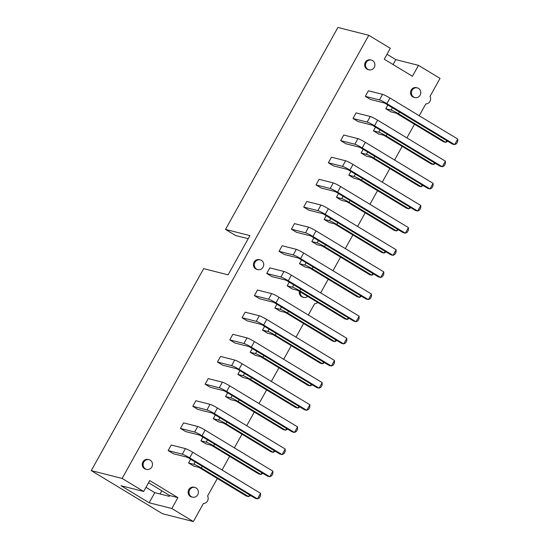 <?xml version="1.0" encoding="UTF-8"?>
<svg xmlns="http://www.w3.org/2000/svg" width="549" height="549" viewBox="0 0 549 549"><rect width="100%" height="100%" fill="white"/><g stroke="black" fill="none" stroke-linecap="round" stroke-linejoin="round"><path stroke-width="0.82" d="M217.329 478.495L207.597 495.98A5.01 4.68 -75.8 0 1 203.391 503.536L193.365 521.55L171.837 508.525L149.163 502.767L120.993 485.721L143.666 491.472L122.132 478.447L91.264 470.61L203.679 268.639L228.096 274.843L249.925 235.617L225.515 229.413L337.923 27.45L368.791 35.287L390.318 48.319L384.259 59.21L412.429 76.256L418.496 65.365L440.024 78.39L429.997 96.411A5.01 4.68 -75.8 0 1 425.791 103.96L419.23 115.75M122.132 478.447L368.791 35.287M193.365 521.55L162.497 513.713L91.264 470.61M161.818 490.772L160.034 493.983M225.515 229.413L235.576 235.507L248.203 238.712M418.496 65.365L395.822 59.608L387.004 54.269M143.666 491.472L149.726 480.581L177.897 497.627L171.837 508.525M317.72 302.458A5.01 4.68 -75.8 0 1 314.591 303.748L308.318 315.016M303.597 323.505L296 337.155M291.272 345.65L283.675 359.3M278.947 367.789L271.35 381.438M266.622 389.927L259.025 403.577M254.304 412.073L246.707 425.715M241.979 434.211L234.382 447.86M229.654 456.349L222.057 469.999M414.502 124.246L406.905 137.895M402.177 146.384L394.58 160.034M389.859 168.522L382.262 182.172M377.534 190.668L369.937 204.31M365.209 212.806L357.612 226.456M352.883 234.945L345.287 248.594M340.565 257.09L332.969 270.732M328.24 279.228L320.643 292.878M387.827 104.989L385.755 108.709L390.909 111.831L396.213 113.176L443.537 141.814L445.767 142.383L398.444 113.739L399.411 112.003M375.502 127.135L373.437 130.854L378.584 133.97L383.888 135.315L431.212 163.952L433.449 164.522L386.119 135.884L387.086 134.141M365.311 96.343L370.465 99.458L384.623 103.054L452.397 144.064L454.627 144.627L386.86 103.624L389.962 98.045A6.416 0.631 29.1 0 0 382.578 94.359L368.42 90.763L365.311 96.343L379.476 99.939A6.416 0.631 29.1 0 1 386.86 103.624M352.993 118.481L358.14 121.597L372.304 125.193L440.072 166.203L442.302 166.772L374.535 125.762L377.637 120.183A6.416 0.631 29.1 0 0 370.252 116.498L356.095 112.902L352.993 118.481L367.151 122.077A6.416 0.631 29.1 0 1 374.535 125.762M328.343 162.765L333.497 165.88L347.654 169.476L415.428 210.487L417.659 211.049L349.885 170.039L352.993 164.46A6.416 0.631 29.1 0 0 345.609 160.782L331.452 157.186L328.343 162.765L342.501 166.361A6.416 0.631 29.1 0 1 349.885 170.039M340.668 140.619L345.815 143.742L359.979 147.338L427.746 188.341L429.984 188.911L362.21 147.901L365.318 142.321A6.416 0.631 29.1 0 0 357.934 138.636L343.77 135.04L340.668 140.619L354.826 144.215A6.416 0.631 29.1 0 1 362.21 147.901M363.184 149.273L361.112 152.993L366.265 156.108L371.563 157.453L418.894 186.097L421.124 186.66L373.794 158.023L374.768 156.28M350.859 171.412L348.787 175.131L353.94 178.253L359.238 179.598L406.569 208.236L408.799 208.798L361.475 180.161L362.443 178.425M303.7 207.042L308.847 210.157L323.011 213.753L390.778 254.763L393.015 255.333L325.241 214.323L328.343 208.744A6.416 0.631 29.1 0 0 320.959 205.058L306.802 201.462L303.7 207.042L317.857 210.638A6.416 0.631 29.1 0 1 325.241 214.323M316.018 184.903L321.172 188.019L335.329 191.615L403.103 232.625L405.334 233.195L337.566 192.184L340.668 186.605A6.416 0.631 29.1 0 0 333.284 182.92L319.127 179.324L316.018 184.903L330.182 188.499A6.416 0.631 29.1 0 1 337.566 192.184M338.534 193.557L336.462 197.276L341.615 200.392L346.92 201.737L394.244 230.374L396.474 230.944L349.15 202.307L350.118 200.563M326.209 215.695L324.143 219.415L329.29 222.53L334.595 223.875L381.919 252.513L384.156 253.082L336.825 224.445L337.793 222.702M269.834 267.885L266.725 273.464L271.879 276.579L286.036 280.175L353.81 321.186L356.04 321.755L288.273 280.745L291.375 275.166A6.416 0.631 29.1 0 0 283.991 271.481L269.834 267.885M289.241 282.117L287.175 285.837L292.322 288.952L297.627 290.297L344.95 318.935L347.181 319.504L299.857 290.867L300.825 289.124M301.566 259.972L299.493 263.692L304.647 266.814L309.945 268.159L357.275 296.796L359.506 297.366L312.182 268.722L313.15 266.986M279.05 251.325L284.204 254.441L298.361 258.037L366.135 299.047L368.365 299.61L300.591 258.606L303.7 253.027A6.416 0.631 29.1 0 0 296.316 249.342L282.159 245.746L279.05 251.325L293.214 254.921A6.416 0.631 29.1 0 1 300.591 258.606M313.891 237.834L311.818 241.553L316.972 244.669L322.27 246.021L369.601 274.658L371.831 275.221L324.5 246.583L325.475 244.847M294.477 223.608L291.375 229.187L296.529 232.302L310.686 235.898L378.46 276.909L380.69 277.471L312.916 236.461L316.025 230.882A6.416 0.631 29.1 0 0 308.641 227.204L294.477 223.608M307.721 296.405A5.01 4.68 -75.8 0 1 303.659 297.38L302.78 297.16A5.01 4.68 -75.8 0 1 299.425 291.389M192.452 497.168L191.58 496.948A5.01 4.68 -75.8 0 1 188.28 490.936A5.01 4.68 -75.8 0 1 194.051 487.231L194.922 487.45A5.01 4.68 -75.8 0 1 197.715 494.745A5.01 4.68 -75.8 0 1 189.158 491.156A5.01 4.68 -75.8 0 1 194.922 487.45M190.654 459.239L188.588 462.958L193.735 466.074L199.04 467.425L246.364 496.063L248.601 496.625L201.27 467.988L202.238 466.252M215.304 414.962L213.232 418.681L218.385 421.797L223.683 423.142L271.014 451.779L273.244 452.349L225.92 423.711L226.888 421.968M202.979 437.1L200.907 440.82L206.06 443.935L211.365 445.28L258.689 473.917L260.919 474.487L213.595 445.85L214.563 444.107M168.145 450.585L173.292 453.707L187.456 457.303L255.223 498.314L257.454 498.876L189.686 457.866L192.788 452.287A6.416 0.631 29.1 0 0 185.404 448.608L171.247 445.013L168.145 450.585L182.302 454.181A6.416 0.631 29.1 0 1 189.686 457.866M183.572 422.867L180.463 428.446L185.617 431.562L199.774 435.158L267.548 476.168L269.779 476.738L202.011 435.728L205.113 430.148A6.416 0.631 29.1 0 0 197.729 426.463L183.572 422.867M192.788 406.308L197.942 409.424L212.099 413.02L279.873 454.03L282.104 454.599L214.33 413.589L217.438 408.01A6.416 0.631 29.1 0 0 210.054 404.325L195.89 400.729L192.788 406.308L206.946 409.904A6.416 0.631 29.1 0 1 214.33 413.589M229.757 339.886L234.91 343.001L249.068 346.597L316.842 387.608L319.072 388.177L251.298 347.167L254.407 341.588A6.416 0.631 29.1 0 0 247.023 337.903L232.865 334.307L229.757 339.886L243.921 343.482A6.416 0.631 29.1 0 1 251.298 347.167M217.431 362.024L222.585 365.147L236.743 368.743L304.517 409.746L306.747 410.316L238.98 369.305L242.082 363.726A6.416 0.631 29.1 0 0 234.698 360.041L220.54 356.445L217.431 362.024L231.596 365.62A6.416 0.631 29.1 0 1 238.98 369.305M205.113 384.17L210.26 387.285L224.424 390.881L292.192 431.891L294.429 432.454L226.655 391.444L229.757 385.865A6.416 0.631 29.1 0 0 222.379 382.186L208.215 378.59L205.113 384.17L219.271 387.766A6.416 0.631 29.1 0 1 226.655 391.444M227.629 392.816L225.557 396.536L230.71 399.658L236.008 401.003L283.339 429.641L285.569 430.203L238.239 401.566L239.206 399.83M239.947 370.678L237.882 374.397L243.029 377.513L248.333 378.858L295.657 407.502L297.894 408.065L250.564 379.428L251.531 377.685M252.272 348.54L250.2 352.259L255.354 355.375L260.651 356.72L307.982 385.357L310.212 385.926L262.889 357.289L263.856 355.546M242.082 317.747L247.235 320.863L261.393 324.459L329.167 365.469L331.397 366.032L263.623 325.029L266.732 319.449A6.416 0.631 29.1 0 0 259.348 315.764L245.183 312.168L242.082 317.747L256.239 321.343A6.416 0.631 29.1 0 1 263.623 325.029M264.597 326.394L262.525 330.114L267.679 333.236L272.977 334.581L320.307 363.218L322.538 363.788L275.207 335.144L276.181 333.408M276.916 304.256L274.85 307.975L279.997 311.091L285.302 312.436L332.625 341.08L334.863 341.643L287.532 313.005L288.5 311.262M254.407 295.602L259.553 298.725L273.718 302.321L341.485 343.324L343.722 343.894L275.948 302.883L279.05 297.304A6.416 0.631 29.1 0 0 271.673 293.619L257.508 290.023L254.407 295.602L268.564 299.198A6.416 0.631 29.1 0 1 275.948 302.883M414.859 97.592L413.987 97.372A5.01 4.68 -75.8 0 1 410.686 91.36A5.01 4.68 -75.8 0 1 416.451 87.655L417.322 87.874A5.01 4.68 -75.8 0 1 420.115 95.169A5.01 4.68 -75.8 0 1 411.558 91.58A5.01 4.68 -75.8 0 1 417.322 87.874M146.576 469.402L145.705 469.182A5.01 4.68 -75.8 0 1 142.404 463.178A5.01 4.68 -75.8 0 1 148.175 459.465L149.047 459.691A5.01 4.68 -75.8 0 1 151.833 466.979A5.01 4.68 -75.8 0 1 143.275 463.397A5.01 4.68 -75.8 0 1 149.047 459.691M257.776 269.621L256.905 269.394A5.01 4.68 -75.8 0 1 253.604 263.39A5.01 4.68 -75.8 0 1 259.375 259.677L260.247 259.903A5.01 4.68 -75.8 0 1 263.033 267.198A5.01 4.68 -75.8 0 1 254.475 263.609A5.01 4.68 -75.8 0 1 260.247 259.903M368.976 69.833L368.104 69.606A5.01 4.68 -75.8 0 1 364.804 63.602A5.01 4.68 -75.8 0 1 370.575 59.896L371.447 60.115A5.01 4.68 -75.8 0 1 374.233 67.41A5.01 4.68 -75.8 0 1 365.675 63.821A5.01 4.68 -75.8 0 1 371.447 60.115M149.163 502.767L154.791 492.652L145.979 487.32M177.897 497.627L169.703 495.541L148.532 482.729M154.791 492.652L169.264 496.33L169.703 495.541M395.822 59.608L393.07 64.549M385.755 108.709L391.06 110.061A6.416 0.631 29.1 0 1 398.444 113.739M373.437 130.854L378.735 132.199A6.416 0.631 29.1 0 1 386.119 135.884M457.736 139.048L457.674 141.594L456.514 143.68L454.627 144.627L457.736 139.048L389.962 98.045M445.411 161.193L445.349 163.732L444.189 165.825L442.302 166.772L445.411 161.193L377.637 120.183M420.76 205.47L420.706 208.009L419.539 210.102L417.659 211.049L420.76 205.47L352.993 164.46M433.086 183.332L433.031 185.871L431.864 187.964L429.984 188.911L433.086 183.332L365.318 142.321M361.112 152.993L366.409 154.338A6.416 0.631 29.1 0 1 373.794 158.023M348.787 175.131L354.091 176.476A6.416 0.631 29.1 0 1 361.475 180.161M396.117 249.754L396.062 252.293L394.896 254.386L393.015 255.333L396.117 249.754L328.343 208.744M408.442 227.615L408.381 230.155L407.221 232.248L405.334 233.195L408.442 227.615L340.668 186.605M336.462 197.276L341.766 198.621A6.416 0.631 29.1 0 1 349.15 202.307M324.143 219.415L329.441 220.76A6.416 0.631 29.1 0 1 336.825 224.445M266.725 273.464L280.889 277.06A6.416 0.631 29.1 0 1 288.273 280.745M359.149 316.176L359.087 318.715L357.927 320.808L356.04 321.755L359.149 316.176L291.375 275.166M287.175 285.837L292.473 287.182A6.416 0.631 29.1 0 1 299.857 290.867M299.493 263.692L304.798 265.043A6.416 0.631 29.1 0 1 312.182 268.722M371.474 294.038L371.412 296.577L370.246 298.67L368.365 299.61L371.474 294.038L303.7 253.027M311.818 241.553L317.116 242.898A6.416 0.631 29.1 0 1 324.5 246.583M291.375 229.187L305.532 232.776A6.416 0.631 29.1 0 1 312.916 236.461M383.792 271.892L383.737 274.431L382.571 276.524L380.69 277.471L383.792 271.892L316.025 230.882M303.659 297.38A5.01 4.68 -75.8 0 1 300.248 291.89M188.588 462.958L193.886 464.303A6.416 0.631 29.1 0 1 201.27 467.988M213.232 418.681L218.536 420.026A6.416 0.631 29.1 0 1 225.92 423.711M200.907 440.82L206.211 442.165A6.416 0.631 29.1 0 1 213.595 445.85M260.562 493.297L260.501 495.836L259.341 497.929L257.454 498.876L260.562 493.297L192.788 452.287M180.463 428.446L194.627 432.042A6.416 0.631 29.1 0 1 202.011 435.728M272.887 471.159L272.826 473.698L271.666 475.791L269.779 476.738L272.887 471.159L205.113 430.148M285.206 449.02L285.151 451.559L283.984 453.652L282.104 454.599L285.206 449.02L217.438 408.01M322.181 382.598L322.119 385.137L320.952 387.23L319.072 388.177L322.181 382.598L254.407 341.588M309.856 404.737L309.794 407.276L308.634 409.369L306.747 410.316L309.856 404.737L242.082 363.726M297.531 426.875L297.476 429.414L296.309 431.507L294.429 432.454L297.531 426.875L229.757 385.865M225.557 396.536L230.855 397.881A6.416 0.631 29.1 0 1 238.239 401.566M237.882 374.397L243.18 375.742A6.416 0.631 29.1 0 1 250.564 379.428M250.2 352.259L255.505 353.604A6.416 0.631 29.1 0 1 262.889 357.289M334.499 360.453L334.444 362.999L333.277 365.085L331.397 366.032L334.499 360.453L266.732 319.449M262.525 330.114L267.83 331.466A6.416 0.631 29.1 0 1 275.207 335.144M274.85 307.975L280.148 309.32A6.416 0.631 29.1 0 1 287.532 313.005M346.824 338.314L346.769 340.854L345.602 342.947L343.722 343.894L346.824 338.314L279.05 297.304M447.751 141.251L445.767 142.383L446.742 140.64M435.432 163.396L433.449 164.522L434.417 162.779M423.107 185.535L421.124 186.66L422.092 184.917M410.782 207.673L408.799 208.798L409.767 207.062M398.457 229.818L396.474 230.944L397.449 229.201M386.139 251.957L384.156 253.082L385.124 251.339M349.164 318.379L347.181 319.504L348.155 317.761M361.489 296.234L359.506 297.366L360.473 295.623M373.814 274.095L371.831 275.221L372.798 273.484M250.584 495.5L248.601 496.625L249.569 494.889M275.227 451.223L273.244 452.349L274.212 450.605M262.902 473.362L260.919 474.487L261.894 472.744M287.552 429.078L285.569 430.203L286.537 428.467M299.871 406.939L297.894 408.065L298.862 406.322M312.196 384.801L310.212 385.926L311.18 384.183M324.521 362.656L322.538 363.788L323.505 362.045M336.846 340.517L334.863 341.643L335.83 339.906M391.06 110.061L392.357 107.728M378.735 132.199L380.032 129.873M379.476 99.939L382.578 94.359M367.151 122.077L370.252 116.498M342.501 166.361L345.609 160.782M354.826 144.215L357.934 138.636M366.409 154.338L367.706 152.011M354.091 176.476L355.381 174.15M317.857 210.638L320.959 205.058M330.182 188.499L333.284 182.92M341.766 198.621L343.063 196.295M329.441 220.76L330.738 218.433M280.889 277.06L283.991 271.481M292.473 287.182L293.77 284.856M304.798 265.043L306.095 262.717M293.214 254.921L296.316 249.342M317.116 242.898L318.413 240.572M305.532 232.776L308.641 227.204M193.886 464.303L195.183 461.977M218.536 420.026L219.826 417.7M206.211 442.165L207.508 439.838M182.302 454.181L185.404 448.608M194.627 432.042L197.729 426.463M206.946 409.904L210.054 404.325M243.921 343.482L247.023 337.903M231.596 365.62L234.698 360.041M219.271 387.766L222.379 382.186M230.855 397.881L232.152 395.555M243.18 375.742L244.477 373.416M255.505 353.604L256.802 351.278M256.239 321.343L259.348 315.764M267.83 331.466L269.12 329.132M280.148 309.32L281.445 306.994M268.564 299.198L271.673 293.619"/></g></svg>
